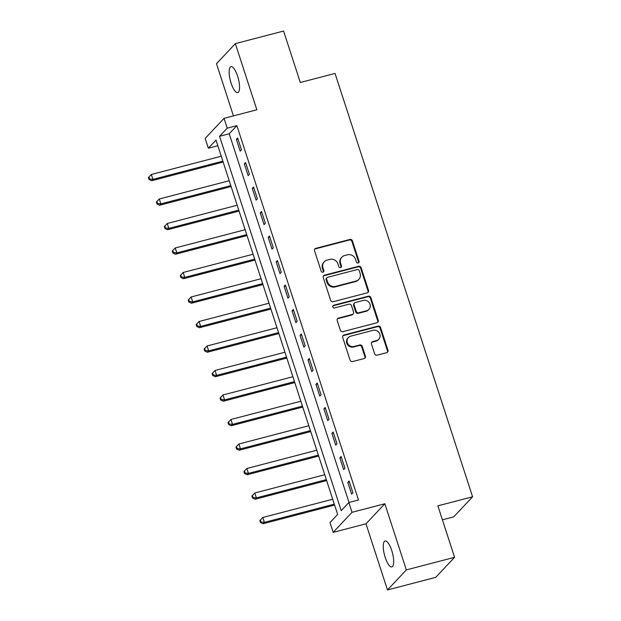 <?xml version="1.0" encoding="UTF-8"?>
<svg xmlns="http://www.w3.org/2000/svg" width="621" height="621" viewBox="0 0 621 621"><rect width="100%" height="100%" fill="white"/><g stroke="black" fill="none" stroke-linecap="round" stroke-linejoin="round"><path stroke-width="0.93" d="M358.177 263.009A1.436 1.343 43.3 0 0 359.07 261.317L352.425 240.87A2.057 1.925 43.3 0 0 349.902 239.442L315.81 248.346A2.057 1.925 43.3 0 0 314.544 250.76L321.189 271.206A1.436 1.343 43.3 0 0 323.557 271.843A1.436 1.343 43.3 0 0 323.836 270.515L322.974 267.868A6.583 6.148 43.3 0 1 324.247 261.775A6.583 6.148 43.3 0 1 327.042 260.129L329.883 259.384A6.583 6.148 43.3 0 1 337.94 263.964L338.802 266.603A1.436 1.343 43.3 0 0 341.177 267.247A1.436 1.343 43.3 0 0 341.449 265.912L340.595 263.265A6.583 6.148 43.3 0 1 341.861 257.179A6.583 6.148 43.3 0 1 344.655 255.526L347.496 254.789A6.583 6.148 43.3 0 1 355.554 259.361L356.415 262.008A1.436 1.343 43.3 0 0 358.177 263.009M358.496 262.877A1.436 1.343 43.3 0 0 358.558 261.86L351.913 241.414A2.057 1.925 43.3 0 0 349.398 239.985L315.305 248.889A2.057 1.925 43.3 0 0 314.715 249.161M323.262 272.076A1.436 1.343 43.3 0 0 323.331 271.051L322.47 268.412L322.974 267.868M340.882 267.48A1.436 1.343 43.3 0 0 340.945 266.456L340.083 263.809L340.595 263.265M391.735 550.485A13.406 4.106 -104.6 0 0 385.082 540.984A13.406 4.106 -104.6 0 0 385.206 557.425A13.406 4.106 -104.6 0 0 391.859 566.926A13.406 4.106 -104.6 0 0 391.735 550.485M237.618 76.166A13.406 4.106 -104.6 0 0 230.965 66.664A13.406 4.106 -104.6 0 0 231.09 83.105A13.406 4.106 -104.6 0 0 237.742 92.607A13.406 4.106 -104.6 0 0 237.618 76.166M374.61 353.729A2.057 1.925 43.3 0 0 377.126 355.158L386.697 352.666A2.057 1.925 43.3 0 0 387.962 350.244L380.588 327.546A2.057 1.925 43.3 0 0 378.065 326.118L343.972 335.014A2.057 1.925 43.3 0 0 342.707 337.436L350.081 360.133A2.057 1.925 43.3 0 0 352.604 361.562L364.154 358.55A2.057 1.925 43.3 0 0 365.42 356.128L362.268 346.417A2.057 1.925 43.3 0 0 359.745 344.989L354.017 346.479A5.504 5.139 43.3 0 1 348.342 337.568A5.504 5.139 43.3 0 1 350.671 336.186L373.12 330.325A5.504 5.139 43.3 0 1 378.794 339.245A5.504 5.139 43.3 0 1 376.466 340.618L372.724 341.597A2.057 1.925 43.3 0 0 371.451 344.018L374.61 353.729M348.862 502.513L352.045 512.317L333.182 532.36L329.999 522.564L337.645 514.436L216.007 140.074L208.361 148.202L205.178 138.405L224.041 118.355L227.224 128.159L219.578 136.286L341.208 510.641L348.862 502.513L358.511 499.998L236.873 125.636L227.224 128.159M224.041 118.355L256.838 109.793L235.351 43.641L283.587 31.05L300.308 82.5L335.037 73.433L472.597 496.792L437.867 505.859L454.58 557.309L406.344 569.907L384.849 503.755L352.045 512.317M367.252 292.833A2.057 1.925 43.3 0 0 368.525 290.411L361.143 267.713A2.057 1.925 43.3 0 0 358.627 266.285L324.535 275.181A2.057 1.925 43.3 0 0 323.262 277.603L330.644 300.3A2.057 1.925 43.3 0 0 333.159 301.728L367.252 292.833M370.869 297.63L378.243 320.327A2.057 1.925 43.3 0 1 376.97 322.749L342.877 331.645A2.057 1.925 43.3 0 1 340.362 330.217L337.203 320.506A2.057 1.925 43.3 0 1 338.476 318.084L352.301 314.474A2.057 1.925 43.3 0 0 353.566 312.06L351.478 305.61A2.057 1.925 43.3 0 0 348.955 304.181L334.564 307.938A1.436 1.343 43.3 0 1 333.073 305.61A1.436 1.343 43.3 0 1 333.687 305.245L368.346 296.201A2.057 1.925 43.3 0 1 370.869 297.63L370.357 298.173L377.731 320.871L378.243 320.327M454.58 557.309L435.717 577.359L387.481 589.95L406.344 569.907M235.351 43.641L216.488 63.691L233.449 115.902M236.873 125.636L229.227 133.763L349.025 502.474M236.36 139.368L240.18 151.128L241.453 149.77L237.633 138.009L236.36 139.368L237.936 138.957M244.317 163.866L248.144 175.627L249.417 174.268L245.59 162.508L244.317 163.866L245.9 163.455M252.281 188.365L256.1 200.125L257.373 198.774L253.554 187.014L252.281 188.365L253.857 187.953M260.238 212.863L264.065 224.623L265.338 223.273L261.511 211.513L260.238 212.863L261.821 212.452M268.202 237.369L272.021 249.13L273.294 247.771L269.475 236.011L268.202 237.369L269.778 236.95M276.159 261.868L279.986 273.628L281.259 272.27L277.44 260.51L276.159 261.868L277.742 261.457M284.123 286.366L287.942 298.127L289.215 296.768L285.396 285.008L284.123 286.366L285.699 285.955M292.08 310.865L295.906 322.625L297.18 321.274L293.36 309.514L292.08 310.865L293.663 310.453M300.044 335.363L303.863 347.123L305.136 345.773L301.317 334.013L300.044 335.363L301.62 334.952M308 359.87L311.827 371.63L313.1 370.271L309.281 358.511L308 359.87L309.584 359.45M315.965 384.368L319.784 396.128L321.057 394.77L317.238 383.01L315.965 384.368L317.541 383.957M323.921 408.866L327.748 420.627L329.021 419.268L325.202 407.508L323.921 408.866L325.505 408.455M331.886 433.365L335.705 445.125L336.978 443.774L333.159 432.014L331.886 433.365L333.469 432.953M339.842 457.863L343.669 469.623L344.942 468.273L341.123 456.513L339.842 457.863L341.426 457.452M347.807 482.37L351.626 494.13L352.899 492.771L349.08 481.011L347.807 482.37L349.39 481.95M442.393 519.8L453.734 516.843L472.597 496.792M384.849 503.755L365.986 523.798L387.481 589.95M365.986 523.798L333.182 532.36M217.839 145.725L208.361 148.202M229.227 133.763L219.578 136.286M341.861 257.179L341.348 257.715A6.583 6.148 43.3 0 0 340.083 263.809M324.247 261.775L323.735 262.318A6.583 6.148 43.3 0 0 322.47 268.412M367.842 292.561A2.057 1.925 43.3 0 0 368.012 290.954L360.638 268.256A2.057 1.925 43.3 0 0 358.115 266.828L324.022 275.724A2.057 1.925 43.3 0 0 323.432 275.996M359.179 270.523A1.436 1.343 43.3 0 0 357.417 269.522L327.492 277.331A1.436 1.343 43.3 0 0 326.607 279.023L327.508 281.818A6.583 6.148 43.3 0 0 335.573 286.39L356.027 281.049A6.583 6.148 43.3 0 0 358.822 279.403A6.583 6.148 43.3 0 0 360.087 273.31L359.179 270.523M326.879 277.696L326.374 278.231A1.436 1.343 43.3 0 0 326.095 279.566L326.607 279.023M358.822 279.403L358.309 279.947A6.583 6.148 43.3 0 1 355.515 281.592L335.061 286.933A6.583 6.148 43.3 0 1 327.003 282.353L326.095 279.566M377.56 322.478A2.057 1.925 43.3 0 0 377.731 320.871M353.17 313.962L352.666 314.505A2.057 1.925 43.3 0 1 351.789 315.018L337.964 318.627A2.057 1.925 43.3 0 0 337.374 318.899M370.357 298.173A2.057 1.925 43.3 0 0 367.834 296.737L333.174 305.788A1.436 1.343 43.3 0 0 332.864 305.92M366.646 310.733A5.504 5.139 43.3 0 0 369.425 302.955A5.504 5.139 43.3 0 0 363.301 300.44L355.398 302.505A2.057 1.925 43.3 0 0 354.125 304.919L356.221 311.362A2.057 1.925 43.3 0 0 358.736 312.798L366.646 310.733L366.134 311.268A5.504 5.139 43.3 0 0 368.47 309.895L368.983 309.351M354.521 303.017L354.017 303.56A2.057 1.925 43.3 0 0 353.613 305.462L354.125 304.919M366.134 311.268L358.232 313.333A2.057 1.925 43.3 0 1 355.709 311.905L353.613 305.462M378.794 339.245L378.29 339.788A5.504 5.139 43.3 0 1 375.953 341.162L372.212 342.14A2.057 1.925 43.3 0 0 371.622 342.412M348.342 337.568L347.83 338.103A5.504 5.139 43.3 0 0 353.504 347.023L354.017 346.479M364.744 358.278A2.057 1.925 43.3 0 0 364.915 356.671L361.756 346.953A2.057 1.925 43.3 0 0 359.241 345.524L353.504 347.023M387.287 352.394A2.057 1.925 43.3 0 0 387.45 350.787L380.075 328.09A2.057 1.925 43.3 0 0 377.56 326.654L343.467 335.557A2.057 1.925 43.3 0 0 342.877 335.829M221.255 156.228L151.33 174.478L152.921 179.384L151.64 180.734L223.149 162.065M149.552 178.972L148.916 177.008L148.403 177.552L149.04 179.516L149.552 178.972L152.921 179.384L222.846 161.126M148.916 177.008L151.33 174.478M151.64 180.734L149.04 179.516M229.211 180.727L159.286 198.984L160.878 203.882L159.605 205.233L231.113 186.572M157.509 203.471L156.872 201.515L156.36 202.05L157.004 204.014L157.509 203.471L160.878 203.882L230.81 185.625M156.872 201.515L159.286 198.984M159.605 205.233L157.004 204.014M237.175 205.225L167.251 223.482L168.842 228.381L167.561 229.739L239.069 211.07M165.473 227.969L164.837 226.013L164.324 226.556L164.961 228.512L165.473 227.969L168.842 228.381L238.767 210.123M164.837 226.013L167.251 223.482M167.561 229.739L164.961 228.512M245.132 229.723L175.207 247.981L176.799 252.879L175.526 254.237L247.034 235.569M173.43 252.475L172.793 250.511L172.281 251.055L172.925 253.011L173.43 252.475L176.799 252.879L246.731 234.629M172.793 250.511L175.207 247.981M175.526 254.237L172.925 253.011M253.096 254.23L183.172 272.479L184.763 277.377L183.482 278.736L254.998 260.067M181.394 276.974L180.758 275.01L180.245 275.553L180.882 277.517L181.394 276.974L184.763 277.377L254.688 259.128M180.758 275.01L183.172 272.479M183.482 278.736L180.882 277.517M261.053 278.728L191.128 296.978L192.72 301.884L191.447 303.234L262.955 284.565M189.351 301.472L188.714 299.508L188.21 300.052L188.846 302.016L189.351 301.472L192.72 301.884L262.652 283.626M188.714 299.508L191.128 296.978M191.447 303.234L188.846 302.016M269.017 303.227L199.093 321.484L200.684 326.382L199.411 327.733L270.919 309.072M197.315 325.971L196.678 324.015L196.166 324.55L196.803 326.514L197.315 325.971L200.684 326.382L270.609 308.125M196.678 324.015L199.093 321.484M199.411 327.733L196.803 326.514M276.982 327.725L207.049 345.982L208.64 350.881L207.367 352.239L278.876 333.57M205.272 350.469L204.635 348.513L204.13 349.056L204.767 351.012L205.272 350.469L208.64 350.881L278.573 332.623M204.635 348.513L207.049 345.982M207.367 352.239L204.767 351.012M284.938 352.223L215.013 370.481L216.605 375.379L215.332 376.737L286.84 358.069M213.236 374.975L212.599 373.011L212.087 373.555L212.724 375.511L213.236 374.975L216.605 375.379L286.529 357.129M212.599 373.011L215.013 370.481M215.332 376.737L212.724 375.511M292.902 376.73L222.97 394.979L224.561 399.877L223.288 401.236L294.796 382.567M221.192 399.474L220.556 397.51L220.051 398.053L220.688 400.017L221.192 399.474L224.561 399.877L294.494 381.628M220.556 397.51L222.97 394.979M223.288 401.236L220.688 400.017M300.859 401.228L230.934 419.478L232.526 424.384L231.253 425.734L302.761 407.065M229.157 423.972L228.52 422.008L228.008 422.552L228.644 424.516L229.157 423.972L232.526 424.384L302.45 406.126M228.52 422.008L230.934 419.478M231.253 425.734L228.644 424.516M308.823 425.727L238.891 443.984L240.482 448.882L239.209 450.233L310.717 431.572M237.113 448.471L236.477 446.515L235.972 447.05L236.609 449.014L237.113 448.471L240.482 448.882L310.415 430.625M236.477 446.515L238.891 443.984M239.209 450.233L236.609 449.014M316.78 450.225L246.855 468.482L248.447 473.381L247.174 474.739L318.682 456.07M245.078 472.969L244.441 471.013L243.929 471.556L244.565 473.512L245.078 472.969L248.447 473.381L318.371 455.123M244.441 471.013L246.855 468.482M247.174 474.739L244.565 473.512M324.744 474.723L254.812 492.981L256.403 497.879L255.13 499.237L326.638 480.569M253.034 497.475L252.398 495.511L251.893 496.055L252.53 498.011L253.034 497.475L256.403 497.879L326.335 479.629M252.398 495.511L254.812 492.981M255.13 499.237L252.53 498.011M332.701 499.23L262.776 517.479L264.367 522.377L263.094 523.736L334.603 505.067M260.999 521.974L260.362 520.01L259.85 520.553L260.486 522.517L260.999 521.974L264.367 522.377L334.292 504.128M260.362 520.01L262.776 517.479M263.094 523.736L260.486 522.517M358.558 261.86L359.07 261.317M323.331 271.051L323.836 270.515M340.945 266.456L341.449 265.912M315.305 248.889L315.81 248.346M349.398 239.985L349.902 239.442M351.913 241.414L352.425 240.87M324.022 275.724L324.535 275.181M358.115 266.828L358.627 266.285M360.638 268.256L361.143 267.713M368.012 290.954L368.525 290.411M327.003 282.353L327.508 281.818M335.061 286.933L335.573 286.39M355.515 281.592L356.027 281.049M337.964 318.627L338.476 318.084M351.789 315.018L352.301 314.474M333.174 305.788L333.687 305.245M367.834 296.737L368.346 296.201M355.709 311.905L356.221 311.362M358.232 313.333L358.736 312.798M372.212 342.14L372.724 341.597M375.953 341.162L376.466 340.618M359.241 345.524L359.745 344.989M361.756 346.953L362.268 346.417M364.915 356.671L365.42 356.128M343.467 335.557L343.972 335.014M377.56 326.654L378.065 326.118M380.075 328.09L380.588 327.546M387.45 350.787L387.962 350.244"/></g></svg>
